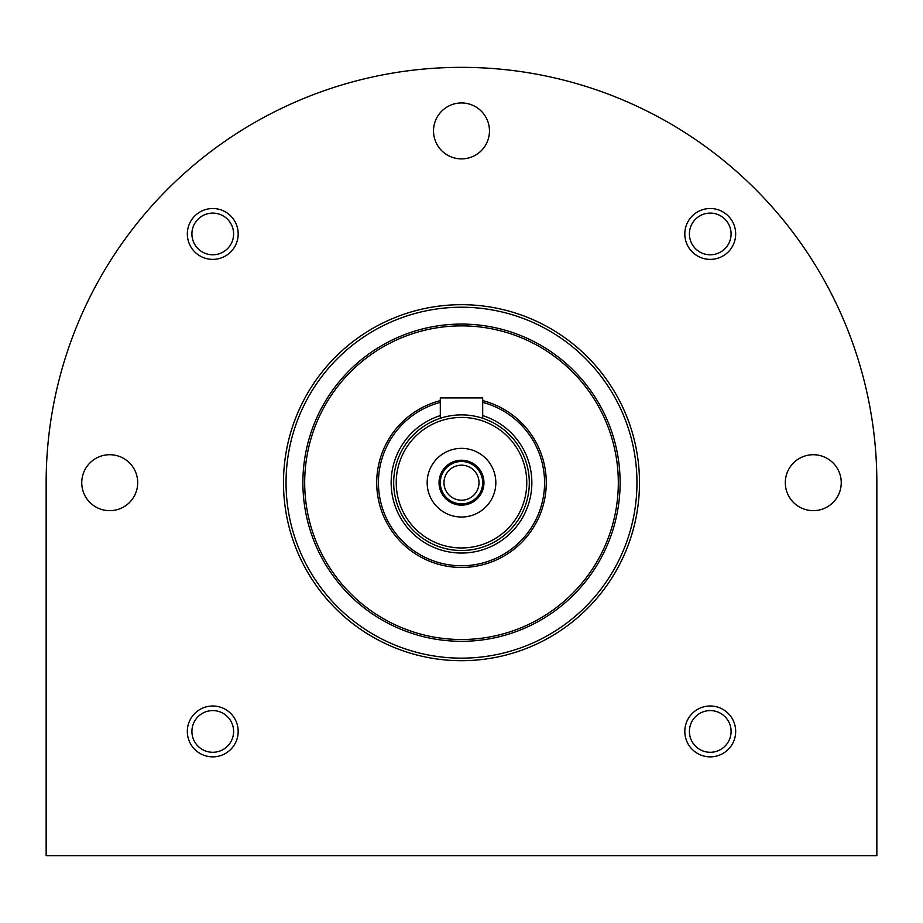 <?xml version="1.0" encoding="UTF-8"?>
<svg xmlns="http://www.w3.org/2000/svg" width="923" height="923" viewBox="0 0 923 923"><rect width="100%" height="100%" fill="white"/><g stroke="black" fill="none" stroke-linecap="round" stroke-linejoin="round"><path stroke-width="1.38" d="M876.85 482.694A415.35 415.35 0 0 0 461.5 67.344A415.35 415.35 0 0 0 46.15 482.694L46.15 855.656L876.85 855.656L876.85 482.694M489.467 130.916A27.967 27.967 0 0 0 447.517 106.687A27.967 27.967 0 0 0 447.517 155.145A27.967 27.967 0 0 0 489.467 130.916M137.7 482.694A27.967 27.967 0 0 0 95.738 458.466A27.967 27.967 0 0 0 95.738 506.912A27.967 27.967 0 0 0 137.7 482.694M841.245 482.694A27.967 27.967 0 0 0 799.295 458.466A27.967 27.967 0 0 0 799.295 506.912A27.967 27.967 0 0 0 841.245 482.694M187.323 731.431A25.429 25.429 0 0 1 225.466 709.406A25.429 25.429 0 0 1 225.466 753.456A25.429 25.429 0 0 1 187.323 731.431M187.323 233.946A25.429 25.429 0 0 1 225.466 211.921A25.429 25.429 0 0 1 225.466 255.971A25.429 25.429 0 0 1 187.323 233.946M684.808 731.431A25.429 25.429 0 0 1 722.963 709.406A25.429 25.429 0 0 1 722.963 753.456A25.429 25.429 0 0 1 684.808 731.431M684.808 233.946A25.429 25.429 0 0 1 722.963 211.921A25.429 25.429 0 0 1 722.963 255.971A25.429 25.429 0 0 1 684.808 233.946M689.4 233.946A20.837 20.837 0 0 1 720.667 215.901A20.837 20.837 0 0 1 720.667 251.991A20.837 20.837 0 0 1 689.4 233.946M689.4 731.431A20.837 20.837 0 0 1 720.667 713.387A20.837 20.837 0 0 1 720.667 749.488A20.837 20.837 0 0 1 689.4 731.431M191.915 233.946A20.837 20.837 0 0 1 223.181 215.901A20.837 20.837 0 0 1 223.181 251.991A20.837 20.837 0 0 1 191.915 233.946M191.915 731.431A20.837 20.837 0 0 1 223.181 713.387A20.837 20.837 0 0 1 223.181 749.488A20.837 20.837 0 0 1 191.915 731.431M286.038 482.694A175.462 175.462 0 0 1 549.231 330.734A175.462 175.462 0 0 1 549.231 634.643A175.462 175.462 0 0 1 286.038 482.694M302.882 482.694A158.618 158.618 0 0 1 540.809 345.329A158.618 158.618 0 0 1 540.809 620.06A158.618 158.618 0 0 1 302.882 482.694M283.488 482.694A178.012 178.012 0 0 1 550.5 328.53A178.012 178.012 0 0 1 550.5 636.847A178.012 178.012 0 0 1 283.488 482.694M304.682 482.694A156.818 156.818 0 0 1 539.909 346.886A156.818 156.818 0 0 1 539.909 618.502A156.818 156.818 0 0 1 304.682 482.694M393.683 482.694A67.817 67.817 0 0 1 495.409 423.969A67.817 67.817 0 0 1 495.409 541.42A67.817 67.817 0 0 1 393.683 482.694M396.232 482.694A65.268 65.268 0 0 1 494.14 426.172A65.268 65.268 0 0 1 494.14 539.217A65.268 65.268 0 0 1 396.232 482.694M427.164 482.694A34.336 34.336 0 0 1 478.668 452.962A34.336 34.336 0 0 1 478.668 512.427A34.336 34.336 0 0 1 427.164 482.694M482.694 402.37A83.07 83.07 0 0 1 543.347 496.909A83.07 83.07 0 0 1 454.37 565.453A83.07 83.07 0 0 1 440.306 402.37M482.694 400.617A84.766 84.766 0 0 1 545.066 496.909A84.766 84.766 0 0 1 454.37 567.16A84.766 84.766 0 0 1 440.306 400.617M482.694 418.281L482.694 397.928L440.306 397.928L440.306 418.281M439.036 482.694A22.464 22.464 0 0 1 472.726 463.242A22.464 22.464 0 0 1 472.726 502.147A22.464 22.464 0 0 1 439.036 482.694M440.306 482.694A21.194 21.194 0 0 1 472.091 464.338A21.194 21.194 0 0 1 472.091 501.039A21.194 21.194 0 0 1 440.306 482.694M443.975 482.694A17.525 17.525 0 0 1 470.257 467.523A17.525 17.525 0 0 1 470.257 497.866A17.525 17.525 0 0 1 443.975 482.694M482.694 415.604A70.356 70.356 0 0 1 454.335 552.681A70.356 70.356 0 0 1 440.306 415.604"/></g></svg>

